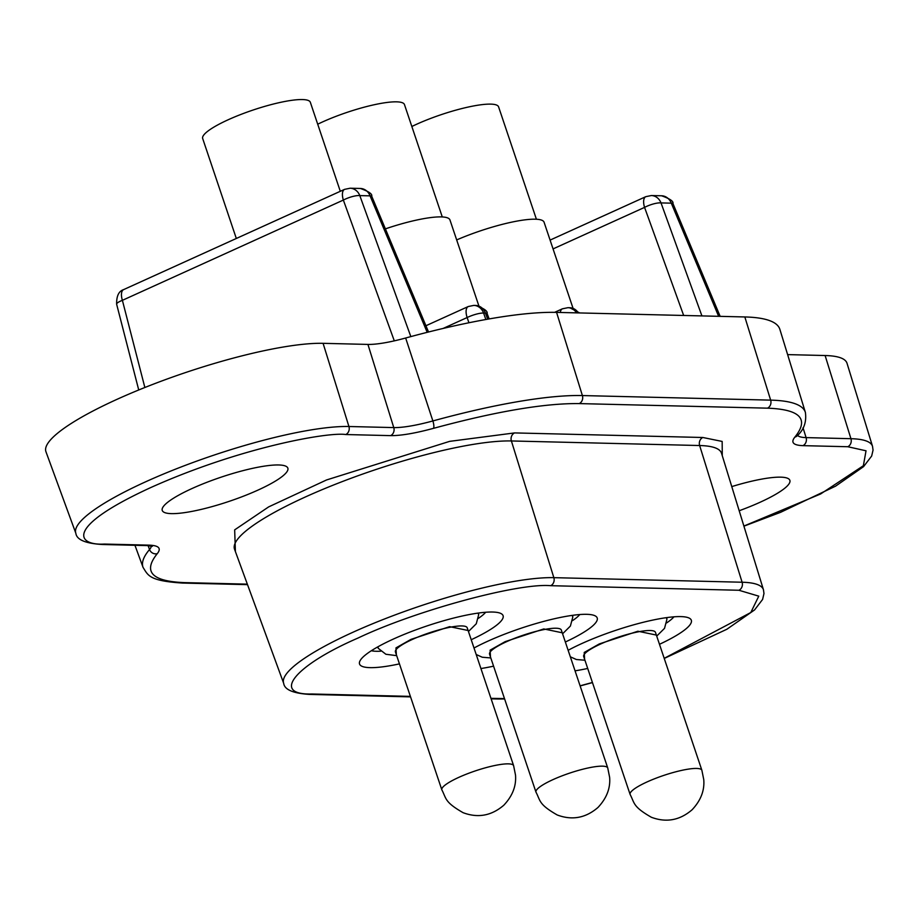 <?xml version="1.0" encoding="UTF-8"?>
<svg xmlns="http://www.w3.org/2000/svg" width="919" height="919" viewBox="0 0 919 919"><rect width="100%" height="100%" fill="white"/><g stroke="black" fill="none" stroke-linecap="round" stroke-linejoin="round"><path stroke-width="1.38" d="M573.019 308.233L544.082 222.237A63.101 12.142 161.4 0 0 456.674 239.928M536.409 219.239L498.592 106.857A56.794 10.925 161.4 0 0 416.525 124.295A56.794 10.925 161.4 0 0 411.838 126.489M701.875 770.271L655.454 632.341A37.863 7.283 161.4 0 0 650.215 630.514A37.863 7.283 161.4 0 0 608.677 640.623A37.863 7.283 161.4 0 0 583.68 656.488L630.101 794.418A37.863 7.283 -18.6 0 1 655.098 778.554A37.863 7.283 -18.6 0 1 696.625 768.445A37.863 7.283 -18.6 0 1 701.875 770.271L703.759 779.634C704.678 790.489 700.783 800.552 692.076 809.788C679.807 820.345 666.241 822.838 651.364 817.267C632.571 806.48 634.742 803.206 630.101 794.418M478.891 305.947L449.954 219.951A63.101 12.142 161.4 0 0 385.394 228.865M442.28 216.953L404.463 104.571A56.794 10.925 161.4 0 0 322.397 122.009A56.794 10.925 161.4 0 0 317.71 124.203M607.746 767.974L561.325 630.055A37.863 7.283 161.4 0 0 556.087 628.228A37.863 7.283 161.4 0 0 514.548 638.337A37.863 7.283 161.4 0 0 489.551 654.202L535.972 792.132A37.863 7.283 -18.6 0 1 560.969 776.268A37.863 7.283 -18.6 0 1 602.496 766.159A37.863 7.283 -18.6 0 1 607.746 767.974L609.63 777.336C610.549 788.203 606.655 798.255 597.947 807.491C585.679 818.048 572.112 820.552 557.236 814.981C538.442 804.194 540.613 800.92 535.972 792.132M340.294 191.301L310.335 102.285A56.794 10.925 161.4 0 0 228.268 119.723A56.794 10.925 161.4 0 0 202.674 138.516L236.321 238.48M513.618 765.688L467.197 627.769A37.863 7.283 161.4 0 0 461.958 625.942A37.863 7.283 161.4 0 0 420.42 636.051A37.863 7.283 161.4 0 0 395.423 651.916L441.844 789.846A37.863 7.283 -18.6 0 1 466.841 773.982A37.863 7.283 -18.6 0 1 508.368 763.861A37.863 7.283 -18.6 0 1 513.618 765.688L515.502 775.05C516.421 785.917 512.526 795.969 503.819 805.205C491.55 815.762 477.983 818.266 463.107 812.695C444.314 801.908 446.485 798.634 441.844 789.846M171.428 513.629A66.26 12.74 -18.6 0 1 162.249 510.436A66.26 12.74 -18.6 0 1 205.982 482.659A66.26 12.74 -18.6 0 1 278.675 464.968A66.26 12.74 -18.6 0 1 287.854 468.162A66.26 12.74 -18.6 0 1 244.121 495.927A66.26 12.74 -18.6 0 1 171.428 513.629M731.765 486.599A66.26 12.74 -18.6 0 1 780.69 477.156A66.26 12.74 -18.6 0 1 789.869 480.361A66.26 12.74 -18.6 0 1 739.186 510.746M380.776 651.18A63.101 12.142 -18.6 0 1 376.296 651.272A63.101 12.142 -18.6 0 1 371.345 650.721M399.455 663.874A75.726 14.566 -18.6 0 1 370.035 667.642A75.726 14.566 -18.6 0 1 360.018 660.818A75.726 14.566 -18.6 0 1 416.376 629.664A75.726 14.566 -18.6 0 1 492.595 612.031A75.726 14.566 -18.6 0 1 500.786 613.444A75.726 14.566 -18.6 0 1 471.229 639.716M474.009 648.01A75.726 14.566 -18.6 0 1 586.724 614.317A75.726 14.566 -18.6 0 1 594.915 615.741A75.726 14.566 -18.6 0 1 565.357 642.002M568.137 650.296A75.726 14.566 -18.6 0 1 680.853 616.603A75.726 14.566 -18.6 0 1 689.043 618.027A75.726 14.566 -18.6 0 1 659.486 644.288M803.022 427.737L806.089 437.605L850.937 438.696A155.449 29.902 -18.6 0 1 872.522 446.335L847.019 363.281A157.769 30.338 161.4 0 0 825.113 355.527L787.629 354.608M323.086 343.327A157.769 30.338 161.4 0 0 149.659 385.601A157.769 30.338 161.4 0 0 45.95 451.723L75.852 533.307A155.449 29.902 -18.6 0 1 178.045 468.162A155.449 29.902 -18.6 0 1 348.921 426.508L323.086 343.327L367.933 344.418A63.101 12.142 -18.6 0 0 405.658 338.008L432.872 420.948A65.421 12.579 -18.6 0 1 393.769 427.588L367.933 344.418M744.827 316.952L770.65 400.133A250.106 48.098 -18.6 0 1 805.389 412.424L779.875 329.37A252.426 48.546 161.4 0 0 744.827 316.952L556.569 312.38A252.426 48.546 161.4 0 0 405.658 338.008M485.657 612.261A63.101 12.142 -18.6 0 1 478.42 618.315M579.786 614.547A63.101 12.142 -18.6 0 1 572.548 620.601M673.914 616.833A63.101 12.142 -18.6 0 1 666.677 622.887M487.713 319.18L485.427 313.115A12.625 10.948 -88.6 0 0 475.628 305.441C484.014 308.393 487.84 311.116 487.127 313.609A12.625 2.286 159.3 0 0 485.427 313.115L483.612 313.069A12.625 2.86 160.8 0 0 467.128 317.549L468.943 322.764M493.583 666.16A75.726 14.566 -18.6 0 1 480.924 668.538M587.712 668.446A75.726 14.566 -18.6 0 1 575.053 670.824M410.839 336.607L359.811 195.598A12.625 3.297 160.1 0 0 343.35 200.066L122.388 300.329A12.625 2.688 165.5 0 0 116.644 304.246L138.735 389.978M360.386 188.464L350.128 188.223A12.625 10.948 -88.6 0 1 359.811 195.598L370.07 195.85A12.625 10.948 91.4 0 0 360.386 188.464C368.714 191.439 372.494 194.024 371.724 196.218A12.625 2.148 157.3 0 0 370.07 195.85L427.197 332.333M701.921 315.918L661.025 202.915A12.625 3.297 160.1 0 0 644.564 207.384L553.054 248.911M720.151 316.354L672.938 203.536A12.625 2.148 157.3 0 0 671.284 203.156L718.647 316.32M490.953 698.337L504.497 698.589M580.096 685.815L592.433 682.472M664.207 658.326L750.789 612.525L758.772 596.155L738.922 590.262L550.665 585.69C518.293 582.726 415.296 610.721 357.985 638.062C295.114 665.253 270.473 695.166 311.966 693.994L410.391 696.384M584.61 659.233L584.231 652.456L599.314 643.92L637.901 631.227L656.384 635.075M665.965 617.717A52.934 10.178 -18.6 0 1 666.907 619.36L666.815 617.602M490.482 656.947L490.103 650.17L505.186 641.634L543.772 628.941L562.256 632.789M571.836 615.431A52.934 10.178 -18.6 0 1 572.778 617.074L572.686 615.316M396.686 655.661L385.877 654.259L378.456 648.504A52.934 10.178 -18.6 0 1 378.226 646.631M396.353 654.661L395.974 647.884L411.057 639.348L449.644 626.655L468.127 630.503M477.708 613.145A52.934 10.178 -18.6 0 1 478.65 614.788L478.558 613.03M247.326 584.151L184.65 582.623C151.842 581.394 142.721 571.744 157.264 553.663C161.549 548.344 158.861 545.507 149.211 545.151L104.364 544.059C77.828 545.725 62.584 528.046 150.9 487.495C241.237 446.99 328.899 431.804 345.739 434.538L390.586 435.629C400.764 435.744 415.066 433.32 433.469 428.346A6.307 1.769 -105.3 0 0 432.872 420.948A250.106 48.098 -18.6 0 1 582.393 395.561L770.65 400.133A6.307 5.48 91.4 0 1 767.48 408.162C800.277 409.392 809.409 419.053 794.855 437.122C790.57 442.441 793.258 445.278 802.907 445.646A6.307 5.48 -88.6 0 0 806.089 437.605A65.421 12.579 -18.6 0 1 797.623 435.422M802.907 445.646L847.755 446.726A6.307 5.48 -88.6 0 0 850.937 438.696L825.113 355.527M134.944 545.289L143.054 567.402A250.106 48.098 -18.6 0 1 149.533 549.516L148.108 545.622M151.359 546.024A65.421 12.579 -18.6 0 1 149.533 549.516A6.307 5.905 -139.7 0 0 157.264 553.663M345.739 434.538A6.307 5.48 -88.6 0 0 348.921 426.508L393.769 427.588A6.307 5.48 -88.6 0 1 390.586 435.629M433.469 428.346C496.007 411.436 544.599 403.188 579.223 403.59A6.307 5.48 -88.6 0 0 582.393 395.561L556.569 312.38M794.855 437.122A6.307 5.905 40.3 0 0 797.692 435.342C804.079 429.334 806.641 421.695 805.389 412.424M847.755 446.726L866.031 450.792L863.366 465.726L820.621 493.974L743.885 526.059M184.65 582.623A6.307 5.48 91.4 0 1 182.525 583.06L247.51 584.645M149.211 545.151A6.307 5.48 91.4 0 1 147.086 545.587L152.336 546.334M104.364 544.059A6.307 5.48 91.4 0 1 102.239 544.496L147.086 545.587M579.223 403.59L767.48 408.162M722.277 455.686L722.162 441.43L702.828 437.49L514.571 432.918L449.644 441.361L326.544 479.959L268.67 506.886L234.667 529.872L235.402 551.607M394.297 340.869L343.35 200.066A12.625 5.79 -114.4 0 1 344.602 189.348L123.651 289.6A12.625 5.79 65.6 0 0 122.388 300.329L144.857 387.496M475.628 305.441L473.813 305.395A12.625 10.948 91.4 0 1 483.612 313.069L485.852 319.513M473.813 305.395L468.288 306.521A12.625 5.79 65.6 0 0 467.128 317.549L443.107 328.451M683.667 315.47L644.564 207.384A12.625 5.79 -114.4 0 1 645.816 196.666L550.09 240.1M702.828 437.49A6.307 5.48 -88.6 0 0 699.646 445.531L511.389 440.959A6.307 5.48 91.4 0 1 514.571 432.918M721.53 453.274A157.608 30.316 161.4 0 0 699.646 445.531L742.104 582.232A153.795 29.58 -18.6 0 1 763.459 589.791L721.53 453.251M550.665 585.69A6.307 5.48 91.4 0 0 553.847 577.66L511.389 440.959A157.608 30.316 161.4 0 0 338.146 483.187A157.608 30.316 161.4 0 0 234.54 549.24L283.684 683.322A153.795 29.58 -18.6 0 1 384.785 618.866A153.795 29.58 -18.6 0 1 553.847 577.66L742.104 582.232A6.307 5.48 -88.6 0 1 738.922 590.262M578.35 312.908A12.625 10.948 -88.6 0 0 569.757 307.727L567.942 307.681A12.625 10.948 91.4 0 1 576.523 312.862M567.942 307.681L562.417 308.807A12.625 5.79 65.6 0 0 560.303 312.471M672.938 203.536C673.707 201.33 669.928 198.745 661.6 195.781A12.625 10.948 91.4 0 1 671.284 203.156L661.025 202.915A12.625 10.948 -88.6 0 0 651.341 195.54L645.816 196.666M500.223 698.566A6.307 5.48 91.4 0 1 498.098 699.003L504.623 698.98M311.966 693.994A6.307 5.48 91.4 0 1 309.841 694.431L410.563 696.878M570.331 656.798L576.397 659.52L584.943 660.233M656.717 636.086L664.529 628.343L666.907 619.36M476.203 654.512L482.268 657.234L490.815 657.947M562.589 633.788L570.4 626.057L572.778 617.074M468.46 631.502L476.272 623.771L478.65 614.788M378.456 648.504L377.479 647.045M797.692 435.342L797.129 435.916M743.919 526.162L780.622 512.308L835.566 486.162L863.573 466.622L871.66 456.042L873.05 450.126L872.522 446.335M143.054 567.402C148.166 575.386 148.935 580.9 182.525 583.06M102.239 544.496C85.467 543.462 76.668 539.729 75.852 533.307M487.127 313.609L489.138 318.927M371.724 196.218L428.553 332M468.288 306.521L425.934 325.74M562.417 308.807L554.616 312.345M569.757 307.727L579.671 312.942M350.128 188.223L344.602 189.348M116.644 304.246C116.437 296.044 118.769 291.162 123.651 289.6M580.142 685.942L592.468 682.599M664.242 658.441L726.872 629.251L754.579 609.917L762.598 599.441L763.976 593.548L763.459 589.791M491.114 698.842L498.098 699.003M309.841 694.431C293.23 693.408 284.511 689.709 283.684 683.322M661.6 195.781L651.341 195.54"/></g></svg>
